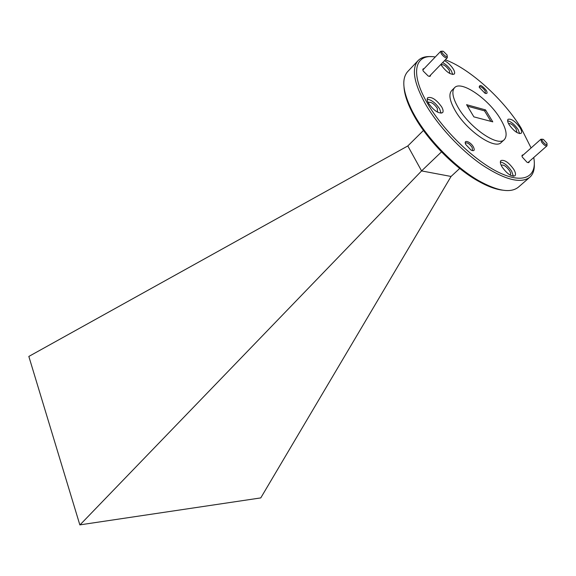 <?xml version="1.0" encoding="UTF-8"?>
<svg xmlns="http://www.w3.org/2000/svg" width="576" height="576" viewBox="0 0 576 576"><rect width="100%" height="100%" fill="white"/><g stroke="black" fill="none" stroke-linecap="round" stroke-linejoin="round"><path stroke-width="0.86" d="M502.596 190.166C495.461 189.353 487.08 186.192 477.446 180.67C454.378 167.544 427.651 140.292 414.302 116.222L412.416 112.759C407.311 102.902 404.51 94.392 404.014 87.228M418.082 60.602L407.7 71.575C401.234 78.926 402.811 92.218 412.416 111.456L414.338 114.984C427.961 139.522 455.242 167.335 478.75 180.72C497.556 191.153 510.768 193.298 518.386 187.157L529.805 177.257C520.762 183.967 504.814 179.834 481.975 164.851C460.426 149.954 437.818 125.582 425.347 103.846C413.806 82.793 411.386 68.378 418.082 60.602C421.049 57.557 425.376 56.239 431.057 56.642M435.269 56.995C414.878 53.316 409.651 72.842 427.313 103.075C442.85 130.277 474.43 160.776 499.003 172.519C523.663 184.428 537.379 176.846 533.75 157.493M531.086 147.953L521.064 127.958C504.36 100.786 473.53 72.029 449.28 61.387L445.37 59.767M534.319 164.462C534.478 170.158 532.973 174.427 529.805 177.257M473.371 146.858C470.34 141.422 463.054 139.147 465.804 144.547L471.038 150.091C474.25 151.43 475.027 150.358 473.371 146.858M472.162 150.588L472.579 150.379L472.111 147.362C469.634 143.921 467.467 142.466 465.61 142.999L465.372 143.402M486.252 90.36C481.687 85.054 479.39 84.082 479.354 87.444L484.927 93.197C487.238 94.003 487.678 93.053 486.252 90.36M485.446 93.406L485.122 90.806C482.825 87.71 480.881 86.357 479.282 86.738L479.16 86.918M523.217 154.958C522.014 154.793 521.698 155.491 522.274 157.054L526.975 162.216C528.494 162.943 529.229 162.713 529.186 161.51M424.058 68.702C422.784 68.63 422.518 69.43 423.259 71.1L428.17 75.974C429.84 76.687 430.618 76.399 430.517 75.11M510.041 175.046L510.264 174.895C510.948 174.154 510.71 172.793 509.566 170.806C506.426 166.435 503.705 164.563 501.408 165.19L501.235 165.398M437.551 112.162L437.292 108.266C433.944 103.644 430.992 101.7 428.45 102.434L428.242 102.737M449.82 73.512L449.244 70.265C446.076 65.988 443.354 64.138 441.079 64.714L441.058 64.742M516.852 132.509L516.11 128.959C513.144 124.927 510.617 123.142 508.543 123.61M441.655 106.877C436.37 99.605 431.734 96.545 427.738 97.69C426.809 98.784 427.097 100.692 428.609 103.421C433.908 110.736 438.552 113.825 442.548 112.694C443.506 111.578 443.21 109.642 441.655 106.877M441.079 113.227L439.639 108.886C435.73 103.104 431.582 99.864 427.198 99.173M440.878 64.411L441.36 65.282C446.371 72.043 450.662 74.981 454.234 74.095C455.026 73.152 454.709 71.453 453.276 69.012C450.922 65.376 448.006 62.59 444.514 60.653M452.765 74.527L451.39 70.927C449.05 67.291 446.126 64.512 442.642 62.59M520.02 127.678C515.304 121.298 511.322 118.498 508.082 119.275C507.226 120.24 507.6 122.083 509.213 124.812C513.943 131.234 517.932 134.057 521.179 133.286C522.05 132.307 521.669 130.435 520.02 127.678M519.674 133.625L518.062 129.47C514.699 124.61 511.222 121.694 507.629 120.737M513.785 169.387C508.824 162.518 504.547 159.566 500.947 160.546C499.903 161.683 500.27 163.8 502.042 166.903C507.01 173.815 511.301 176.789 514.908 175.831C515.974 174.672 515.599 172.526 513.785 169.387M513.396 176.263L511.682 171.245C508.046 165.866 504.274 162.778 500.357 161.986M454.558 87.71L451.62 90.648C448.495 94.234 449.662 100.829 455.098 110.448C466.488 130.702 494.885 150.077 501.235 142.459L504.302 139.644C507.643 135.835 506.34 128.916 500.393 118.894C488.786 99.115 461.16 79.978 454.558 87.71C451.462 91.267 452.65 97.862 458.122 107.482C469.577 127.757 498.002 147.226 504.302 139.644M451.058 176.458L421.582 170.914L407.815 145.944L28.836 356.436L79.841 524.88L260.77 497.909L451.058 176.458L459.713 168.437M79.949 524.93L421.582 170.914L441.497 151.87M407.815 145.944L423.461 130.45M473.875 116.863L492.782 121.853L485.532 109.901L466.589 104.681L473.875 116.863M490.91 121.356L484.538 110.851L485.532 109.901M484.538 110.851L467.482 106.171M542.65 141.451C545.566 144.886 547.027 145.512 547.013 143.345L543.449 139.435C541.865 138.83 541.598 139.5 542.65 141.451M547.063 144.569L546.97 145.858C545.508 146.189 543.686 144.871 541.498 141.912L540.9 139.219L542.21 139.262M442.382 53.136C445.63 56.844 447.214 57.485 447.149 55.08L443.412 51.365C441.828 50.796 441.482 51.386 442.382 53.136M447.314 56.419L447.293 57.787C445.608 58.198 443.57 56.801 441.187 53.604L440.741 51.278L442.087 51.221M477.446 180.67L478.75 180.72M412.416 112.759L412.416 111.456M546.97 145.858L527.962 162.598M540.9 139.219L521.993 156.053M447.293 57.787L429.322 76.349M440.741 51.278L422.863 69.948"/></g></svg>
